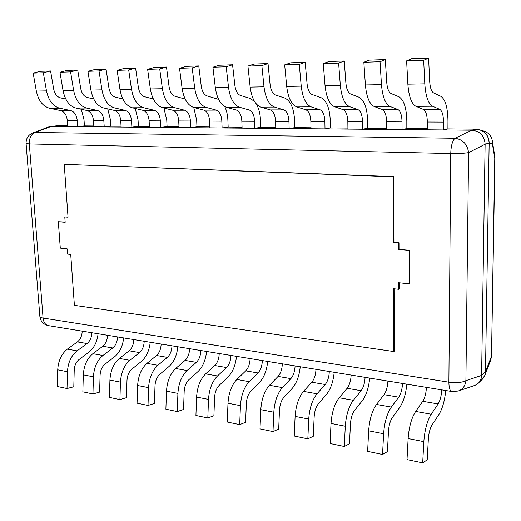 <?xml version="1.0" encoding="UTF-8"?>
<svg xmlns="http://www.w3.org/2000/svg" width="521" height="521" viewBox="0 0 521 521"><rect width="100%" height="100%" fill="white"/><g stroke="black" fill="none" stroke-linecap="round" stroke-linejoin="round"><path stroke-width="0.78" d="M428.601 58.124L423.664 60.312L406.608 60.872L411.688 58.697L428.601 58.124L429.682 81.413C430.105 87.736 431.408 91.572 433.596 92.927L440.851 96.32C445.409 99.478 447.78 107.756 447.962 121.152L447.91 128.908L475.888 129.143C484.029 130.042 488.457 134.665 489.16 143.008L485.116 144.239L481.599 375.426L485.494 371.694C485.409 374.716 484.348 377.237 482.329 379.255L479.281 382.219M489.16 143.008L485.494 371.694M50.732 126.453L58.02 125.678L67.665 125.756L56.952 125.756M43.334 72.771L33.155 73.109L40.43 71.312L50.576 70.967L43.334 72.771L46.48 90.895C48.544 100.501 52.895 106.258 59.524 108.166L70.765 110.589C74.457 111.781 76.62 115.095 77.238 120.533L77.662 126.681L84.415 125.893L93.826 125.971L84.415 125.893L84.005 119.797L81.283 109.26M70.582 71.878L59.967 72.23L67.15 70.407L77.727 70.048L70.582 71.878L73.624 90.394C75.636 100.201 79.902 106.082 86.421 108.029L97.486 110.504C101.12 111.715 103.236 115.095 103.829 120.644L104.226 126.916L110.869 126.115L121.054 126.199L110.869 126.115L110.485 119.902L107.723 108.902M99.01 70.947L87.932 71.312L95.004 69.462L106.037 69.085L99.01 70.947L101.94 89.866C103.887 99.889 108.055 105.893 114.464 107.886L125.32 110.413C128.882 111.65 130.947 115.102 131.507 120.761L131.878 127.163L138.404 126.343L149.416 126.434L138.404 126.343L138.045 119.999L135.232 108.492M128.694 69.977L117.121 70.355L124.076 68.472L135.59 68.082L128.694 69.977L131.5 89.312C133.369 99.557 137.44 105.698 143.705 107.736L154.327 110.315C157.817 111.579 159.823 115.108 160.351 120.885L160.689 127.424L167.078 126.583L178.983 126.681L167.078 126.583L166.746 120.11L163.887 108.023M159.719 68.961L147.625 69.358L154.431 67.443L166.473 67.033L159.719 68.961L162.389 88.739C164.18 99.218 168.133 105.496 174.242 107.573L184.603 110.218C187.996 111.514 189.937 115.108 190.432 121.015L190.738 127.691L196.964 126.831L209.839 126.935L196.964 126.831L196.678 120.221L193.753 107.489M192.19 67.893L179.524 68.31L186.173 66.362L198.768 65.933L192.19 67.893L194.704 88.14C196.404 98.86 200.22 105.281 206.153 107.411L216.215 110.113C219.504 111.435 221.379 115.115 221.835 121.152L222.102 127.971L228.152 127.085L242.057 127.202L228.152 127.085L227.898 120.331C227.677 115.161 226.642 110.582 224.785 106.603M226.192 66.779L212.926 67.216L219.387 65.236L232.574 64.786L226.192 66.779L228.537 87.508C230.132 98.482 233.799 105.06 239.536 107.241L249.259 110.003C252.438 111.357 254.228 115.121 254.639 121.289L254.867 128.264L260.721 127.358L275.746 127.482L260.721 127.358L260.507 120.455C260.253 113.865 258.839 108.355 256.273 103.913M294.769 127.638L310.991 127.775L294.769 127.638L294.599 120.579C293.935 108.401 290.646 100.885 284.74 98.046L275.414 94.998C272.6 93.787 270.829 90.322 270.099 84.61L268.015 63.582L254.183 64.05L247.931 66.069L250.165 87.105C251.689 98.241 255.257 104.916 260.858 107.131L270.347 109.938C273.447 111.312 275.192 115.121 275.57 121.38L275.772 128.453L289.135 128.57L294.769 127.638M330.392 127.938L347.917 128.081L330.392 127.938L330.268 120.716C329.708 108.251 326.615 100.56 320.988 97.642L312.092 94.516C309.409 93.272 307.735 89.723 307.071 83.868L305.195 62.318L290.679 62.813L284.668 64.864L286.693 86.427C288.1 97.837 291.48 104.675 296.84 106.942L305.925 109.82C308.888 111.227 310.529 115.128 310.861 121.53L311.011 128.765L325.006 128.889L330.392 127.938M367.702 128.244L386.641 128.4L367.702 128.244L367.637 120.852C367.188 108.094 364.309 100.214 358.995 97.225L350.587 94.014C348.054 92.731 346.485 89.091 345.892 83.086L344.251 60.99L328.998 61.511L323.261 63.601L325.052 85.711C326.322 97.414 329.5 104.428 334.593 106.746L343.209 109.697C346.016 111.136 347.559 115.134 347.833 121.693L347.93 129.097L362.603 129.228L367.702 128.244M406.829 128.57L427.298 128.739L406.829 128.57L406.823 120.996C406.504 107.925 403.86 99.856 398.904 96.782L391.037 93.487C388.666 92.171 387.227 88.433 386.712 82.272L385.332 59.596L369.285 60.143L363.853 62.273L365.39 84.962C366.51 96.965 369.461 104.161 374.241 106.544L382.336 109.573C384.973 111.045 386.393 115.141 386.608 121.855L386.647 129.442L402.043 129.579L406.829 128.57M58.02 125.678L51.162 126.447L471.707 130.204L475.888 129.143M51.162 126.447L35.083 132.477L32.738 132.953L48.981 126.837L51.091 126.44L471.707 130.204M452.756 391.304L458.174 391.05C462.707 389.415 465.286 385.95 465.904 380.649L481.599 375.426M485.116 144.239L468.594 152.607C467.37 144.232 462.85 139.459 455.022 138.267L471.837 130.204C479.997 131.09 484.426 135.721 485.116 144.102L481.599 375.55C481.3 380.597 478.858 383.951 474.266 385.599L458.695 390.874M458.174 391.05L451.824 391.518C449.929 391.03 448.952 387.917 448.881 382.186L450.737 153.552L29.313 143.926L43.074 318.038L448.881 382.186C456.266 383.137 461.938 382.622 465.904 380.649L468.594 152.607C464.452 153.343 458.5 153.662 450.737 153.552C451.017 145.717 452.449 140.624 455.022 138.267L35.083 132.477C31.117 134.223 29.189 138.039 29.313 143.926L26.083 143.483C25.978 138.521 28.199 135.011 32.738 132.953M406.608 60.872L407.865 84.168C408.809 96.496 411.499 103.881 415.934 106.33L423.449 109.436C425.885 110.953 427.174 115.148 427.318 122.031L427.292 129.807L443.469 129.95L447.91 128.908L476.018 129.143L480.85 130.107C486.197 132.594 488.965 136.847 489.16 142.878L485.494 371.818L491.349 356.579L490.795 359.907L484.849 375.433L485.494 371.818M423.664 60.312L424.804 83.855L407.865 84.168M443.469 129.95L443.521 122.096C443.41 115.154 442.173 110.914 439.815 109.384L432.547 106.245C428.255 103.77 425.677 96.307 424.804 83.855M385.332 59.596L380.037 61.738L363.853 62.273M380.037 61.738L381.463 84.662L365.39 84.962M402.043 129.579L402.03 121.921C401.841 115.148 400.467 111.012 397.907 109.521L390.021 106.46C385.371 104.057 382.518 96.789 381.463 84.662M344.251 60.99L338.63 63.1L323.261 63.601M338.63 63.1L340.33 85.424L325.052 85.711M362.603 129.228L362.525 121.751C362.277 115.141 360.779 111.103 358.031 109.651L349.604 106.668C344.635 104.324 341.542 97.245 340.33 85.424M305.195 62.318L299.282 64.389L284.668 64.864M299.282 64.389L301.223 86.154L286.693 86.427M325.006 128.889L324.876 121.595C324.57 115.134 322.961 111.194 320.057 109.775L311.141 106.87C305.886 104.584 302.577 97.674 301.223 86.154M268.015 63.582L261.855 65.613L247.931 66.069M261.855 65.613L264.004 86.844L250.165 87.105M289.135 128.57L288.953 121.439C288.588 115.128 286.882 111.279 283.834 109.892L274.495 107.059C268.986 104.825 265.489 98.091 264.004 86.844M254.541 101.504L250.132 98.423L240.428 95.46C237.498 94.275 235.642 90.895 234.854 85.314L232.574 64.786M212.926 67.216L215.336 87.756C216.977 98.632 220.702 105.144 226.518 107.306L236.371 110.048C239.595 111.39 241.425 115.121 241.848 121.237L242.089 128.153L254.867 128.264M218.586 99.4L207.019 95.897C203.991 94.737 202.057 91.436 201.217 85.985L198.768 65.933M179.524 68.31L182.103 88.375C183.835 98.997 187.71 105.366 193.714 107.476L203.887 110.152C207.221 111.468 209.123 115.115 209.592 121.1L209.878 127.86L222.102 127.971M166.473 67.033L169.071 86.629C169.957 91.956 171.963 95.187 175.082 96.313L185.157 99.062M147.625 69.358L150.348 88.961C152.171 99.348 156.17 105.574 162.344 107.639L172.803 110.257C176.235 111.54 178.202 115.108 178.71 120.97L179.029 127.586L190.738 127.691M135.59 68.082L138.332 87.248C139.257 92.458 141.321 95.61 144.525 96.717L153.317 99.003M117.121 70.355L119.98 89.527C121.881 99.687 125.991 105.776 132.308 107.795L143.028 110.354C146.544 111.611 148.57 115.102 149.117 120.839L149.468 127.319L160.689 127.424M106.037 69.085L108.902 87.834C109.866 92.933 111.982 96.02 115.252 97.101L122.871 98.99M87.932 71.312L90.908 90.068C92.875 100.006 97.088 105.965 103.536 107.938L114.477 110.445C118.072 111.676 120.156 115.102 120.729 120.716L121.106 127.072L131.878 127.163M77.727 70.048L80.696 88.401C81.699 93.389 83.861 96.411 87.196 97.466L93.728 99.023M59.967 72.23L63.048 90.589C65.079 100.319 69.378 106.147 75.949 108.081L87.079 110.537C90.739 111.741 92.868 115.095 93.474 120.598L93.884 126.824L104.226 126.916M50.576 70.967L53.65 88.941C54.679 93.832 56.887 96.789 60.273 97.818L65.809 99.088M33.155 73.109L36.333 91.084C38.424 100.618 42.8 106.33 49.462 108.218L60.768 110.621C64.487 111.8 66.662 115.089 67.287 120.488L67.723 126.59L77.662 126.681M58.326 221.718L60.286 248.113L67.105 248.81L67.489 254.079L70.719 254.424L74.392 305.326L393.804 351.532L393.563 288.738L398.611 289.272L398.591 282.721L409.428 283.828L409.408 250.555L398.5 249.663L398.48 242.994L393.388 242.597L393.134 176.795L64.226 164.343L68.036 217.192L64.786 216.938L65.171 222.278L58.326 221.718L65.158 222.037M64.786 216.938L68.017 216.957M393.804 351.532L394.325 351.161L394.091 288.797M398.611 289.272L399.132 288.973L399.112 282.773M409.428 283.828L409.942 283.528L409.929 250.301L399.027 249.403L399.008 242.747L393.922 242.35L393.674 176.626L64.226 164.343M409.408 250.555L409.929 250.301M398.5 249.663L399.027 249.403M398.48 242.994L399.008 242.747M393.388 242.597L393.922 242.35M393.134 176.795L393.674 176.626M445.729 390.522C444.726 400.695 442.459 408.666 438.942 414.449L432.098 424.836C430.046 428.255 428.796 432.912 428.36 438.812L427.207 459.809L422.681 462.876L407.012 459.6L408.132 438.558C408.985 427.012 411.499 417.972 415.66 411.44L422.739 401.307C424.869 397.92 426.1 393.277 426.438 387.37M422.681 462.876L423.833 441.639L408.132 438.558M441.743 389.871C441.398 395.83 440.186 400.519 438.109 403.951L431.219 414.221C427.168 420.844 424.706 429.981 423.833 441.639M406.836 384.172C405.846 394.104 403.469 401.867 399.711 407.455L392.398 417.49C390.203 420.792 388.9 425.318 388.484 431.075L387.422 451.59L382.551 454.488L367.631 451.368L368.653 430.815C369.48 419.542 372.098 410.75 376.52 404.439L384.049 394.651C386.315 391.375 387.604 386.849 387.917 381.079M382.551 454.488L383.612 433.752L368.653 430.815M402.518 383.463C402.199 389.285 400.929 393.856 398.715 397.178L391.356 407.09C387.031 413.485 384.446 422.368 383.612 433.752M369.702 378.103C368.718 387.813 366.237 395.374 362.264 400.779L354.534 410.476C352.222 413.674 350.861 418.076 350.457 423.703L349.487 443.749L344.316 446.49L330.086 443.521L331.024 423.436C331.812 412.424 334.534 403.866 339.184 397.757L347.123 388.301C349.506 385.123 350.841 380.714 351.134 375.074M344.316 446.49L345.286 426.23L331.024 423.436M365.084 377.347C364.785 383.039 363.463 387.494 361.125 390.711L353.342 400.291C348.777 406.471 346.094 415.12 345.286 426.23M334.202 372.307C333.225 381.802 330.653 389.167 326.491 394.404L318.39 403.788C315.96 406.875 314.56 411.167 314.17 416.67L313.284 436.266L307.839 438.871L294.248 436.025L295.114 416.39C295.869 405.625 298.683 397.289 303.535 391.382L311.832 382.225C314.326 379.151 315.706 374.853 315.973 369.33M307.839 438.871L308.732 419.06L295.114 416.39M329.311 371.506C329.038 377.074 327.67 381.418 325.215 384.531L317.055 393.798C312.274 399.783 309.5 408.203 308.732 419.06M300.233 366.758C299.262 376.051 296.612 383.235 292.281 388.308L283.841 397.393C281.32 400.382 279.875 404.57 279.503 409.942L278.683 429.115L272.997 431.583L260.012 428.868L260.8 409.662C261.535 399.138 264.421 391.01 269.461 385.286L278.077 376.423C280.663 373.433 282.082 369.239 282.33 363.834M272.997 431.583L273.812 412.215L260.8 409.662M295.101 365.918C294.84 371.369 293.434 375.602 290.881 378.624L282.389 387.598C277.413 393.394 274.56 401.6 273.812 412.215M267.696 361.444C266.739 370.542 264.017 377.549 259.53 382.473L250.79 391.271C248.185 394.176 246.7 398.252 246.342 403.514L245.593 422.284L239.693 424.622L227.267 422.023L227.99 403.221C228.693 392.932 231.65 385.006 236.853 379.451L245.756 370.861C248.426 367.963 249.878 363.866 250.113 358.572M239.693 424.622L240.441 405.664L227.99 403.221M262.343 360.571C262.102 365.905 260.663 370.04 258.019 372.971L249.227 381.665C244.082 387.285 241.158 395.283 240.441 405.664M236.508 356.351C235.557 365.254 232.77 372.098 228.146 376.878L219.139 385.41C216.456 388.23 214.939 392.209 214.593 397.354L213.91 415.732L207.82 417.959L195.922 415.471L196.58 397.061C197.264 386.986 200.272 379.255 205.619 373.863L214.776 365.527C217.531 362.714 219.015 358.715 219.23 353.531M207.82 417.959L208.498 399.399L196.58 397.061M230.953 355.446C230.731 360.669 229.26 364.707 226.537 367.552L217.478 375.986C212.184 381.437 209.195 389.246 208.498 399.399M206.576 351.467C205.639 360.187 202.793 366.869 198.045 371.519L188.804 379.796C186.056 382.531 184.512 386.419 184.174 391.46L183.548 409.46L177.29 411.577L165.886 409.193L166.486 391.16C167.143 381.294 170.211 373.746 175.681 368.51L185.066 360.415C187.886 357.68 189.397 353.772 189.598 348.692M177.29 411.577L177.908 393.401L166.486 391.16M200.852 350.529C200.644 355.648 199.146 359.594 196.352 362.356L187.052 370.542C181.621 375.836 178.579 383.456 177.908 393.401M177.837 346.771C176.906 355.315 174.007 361.854 169.156 366.367L159.706 374.41C156.893 377.061 155.323 380.864 155.004 385.8L154.431 403.443L148.016 405.462L137.075 403.169L137.622 385.501C138.26 375.836 141.367 368.458 146.955 363.371L156.541 355.511C159.419 352.847 160.956 349.024 161.139 344.042M148.016 405.462L148.583 387.65L137.622 385.501M171.95 345.807C171.761 350.828 170.237 354.684 167.378 357.373L157.863 365.319C152.321 370.464 149.227 377.907 148.583 387.65M150.217 342.258C149.293 350.64 146.349 357.028 141.399 361.424L131.767 369.233C128.895 371.818 127.306 375.53 126.994 380.369L126.479 397.666L119.928 399.587L109.423 397.393L109.918 380.063C110.537 370.594 113.689 363.384 119.374 358.435L129.136 350.796C132.067 348.204 133.623 344.466 133.793 339.575M119.928 399.587L120.442 382.127L109.918 380.063M144.187 341.275C144.011 346.198 142.461 349.969 139.55 352.587L129.853 360.311C124.2 365.312 121.067 372.587 120.442 382.127M123.646 337.921C122.728 346.139 119.752 352.391 114.718 356.664L104.916 364.264C101.999 366.777 100.39 370.405 100.091 375.153L99.622 392.118L92.953 393.948L82.859 391.838L83.308 374.846C83.901 365.56 87.085 358.507 92.862 353.694L102.787 346.263C105.763 343.736 107.333 340.076 107.495 335.283M92.953 393.948L93.415 376.826L83.308 374.846M117.492 336.918C117.323 341.743 115.76 345.436 112.796 347.982L102.937 355.498C97.193 360.363 94.021 367.474 93.415 376.826M98.072 333.746C97.166 341.809 94.158 347.924 89.045 352.092L79.094 359.483C76.138 361.932 74.516 365.482 74.223 370.138L73.8 386.784L67.02 388.529L57.317 386.497L57.72 369.825C58.3 360.721 61.511 353.824 67.365 349.129L77.427 341.9C80.449 339.438 82.031 335.856 82.181 331.148M67.02 388.529L67.443 371.733L57.72 369.825M91.807 332.717C91.65 337.458 90.074 341.073 87.066 343.554L77.056 350.867C71.234 355.602 68.03 362.557 67.443 371.733M481.43 380.128L484.849 375.433M483.468 130.979L485.005 131.494C489.141 133.317 491.583 136.45 492.325 140.898L492.384 143.757L489.16 142.878M492.325 140.898L494.943 157.362L494.768 158.312L492.384 143.757M48.57 325.658C45.438 325.006 43.608 322.466 43.074 318.038C40.938 317.68 39.87 317.12 39.857 316.358C40.566 321.457 43.471 324.557 48.57 325.658L451.824 391.518M432.547 106.245L415.934 106.33M439.815 109.384L423.449 109.436M443.521 122.096L427.318 122.031M390.021 106.46L374.241 106.544M397.907 109.521L382.336 109.573M402.03 121.921L386.608 121.855M349.604 106.668L334.593 106.746M358.031 109.651L343.209 109.697M362.525 121.751L347.833 121.693M311.141 106.87L296.84 106.942M320.057 109.775L305.925 109.82M324.876 121.595L310.861 121.53M274.495 107.059L260.858 107.131M283.834 109.892L270.347 109.938M288.953 121.439L275.57 121.38M228.537 87.508L215.336 87.756M239.536 107.241L226.518 107.306M249.259 110.003L236.371 110.048M254.639 121.289L241.848 121.237M194.704 88.14L182.103 88.375M206.153 107.411L193.714 107.476M216.215 110.113L203.887 110.152M221.835 121.152L209.592 121.1M162.389 88.739L150.348 88.961M174.242 107.573L162.344 107.639M184.603 110.218L172.803 110.257M190.432 121.015L178.71 120.97M131.5 89.312L119.98 89.527M143.705 107.736L132.308 107.795M154.327 110.315L143.028 110.354M160.351 120.885L149.117 120.839M101.94 89.866L90.908 90.068M114.464 107.886L103.536 107.938M125.32 110.413L114.477 110.445M131.507 120.761L120.729 120.716M73.624 90.394L63.048 90.589M86.421 108.029L75.949 108.081M97.486 110.504L87.079 110.537M103.829 120.644L93.474 120.598M46.48 90.895L36.333 91.084M59.524 108.166L49.462 108.218M70.765 110.589L60.768 110.621M77.238 120.533L67.287 120.488M431.219 414.221L415.66 411.44M438.109 403.951L422.739 401.307M391.356 407.09L376.52 404.439M398.715 397.178L384.049 394.651M353.342 400.291L339.184 397.757M361.125 390.711L347.123 388.301M317.055 393.798L303.535 391.382M325.215 384.531L311.832 382.225M282.389 387.598L269.461 385.286M290.881 378.624L278.077 376.423M249.227 381.665L236.853 379.451M258.019 372.971L245.756 370.861M217.478 375.986L205.619 373.863M226.537 367.552L214.776 365.527M187.052 370.542L175.681 368.51M196.352 362.356L185.066 360.415M157.863 365.319L146.955 363.371M167.378 357.373L156.541 355.511M129.853 360.311L119.374 358.435M139.55 352.587L129.136 350.796M102.937 355.498L92.862 353.694M112.796 347.982L102.787 346.263M77.056 350.867L67.365 349.129M87.066 343.554L77.427 341.9M494.943 157.362L491.511 356.045L494.768 158.312M26.083 143.536L39.857 316.358M485.005 131.494L480.85 130.107M490.795 359.907L491.511 356.045"/></g></svg>
